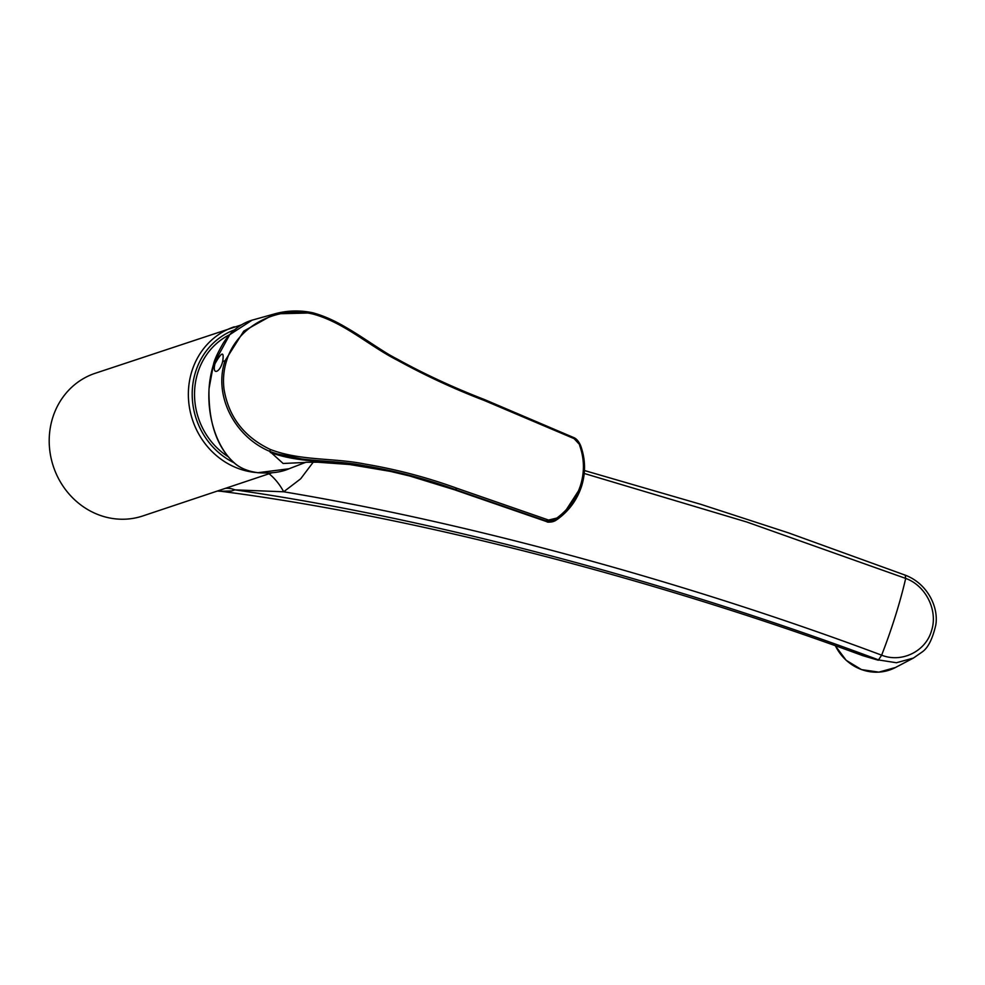 <?xml version="1.0" encoding="UTF-8"?>
<svg xmlns="http://www.w3.org/2000/svg" width="985" height="985" viewBox="0 0 985 985"><rect width="100%" height="100%" fill="white"/><g stroke="black" fill="none" stroke-linecap="round" stroke-linejoin="round"><path stroke-width="1.48" d="M314.141 460.968L300.659 478.808L283.68 491.786L234.935 489.865A23.591 21.707 71.6 0 0 225.417 488.338M835.391 645.754A45.704 43.081 62.2 0 0 895.5 667.485L913.427 658.054L896.424 662.745L878.743 659.975C667.202 580.658 427.564 517.457 234.935 489.865L231.586 490.986L220.603 491.244C408.11 515.426 649.029 576.914 862.909 655.702L878.288 660.221L881.649 655.173C901.644 663.151 925.555 651.479 931.441 630.991C938.323 610.725 925.986 585.669 905.695 578.417L746.815 522.013L584.228 473.465M905.252 575.375L905.695 578.417A147.442 33.662 110.8 0 1 881.649 655.173C686.742 582.147 467.912 522.456 283.68 491.786A23.591 8.767 54.7 0 0 269.016 473.773M878.189 660.209L849.661 650.876M271.835 472.837L142.788 515.955A75.205 69.122 -108.5 0 1 70.391 495.492A75.205 69.122 -108.5 0 1 52.697 417.738A75.205 69.122 -108.5 0 1 95.114 373.315L241.313 324.902M305.412 462.445L283.126 463.479L269.705 451.339C234.923 436.86 213.302 395.97 224.999 360.805L222.672 361.47C219.889 373.069 211.787 375.383 215.025 363.662C221.736 351.719 224.284 350.98 222.672 361.47L222.487 362.049M214.853 364.228L213.634 364.056C201.74 401.412 213.314 443.964 233.359 462.014C239.22 467.74 247.432 471.31 257.971 472.702L289.024 468.774L305.473 462.421M233.359 462.014A0.886 0.628 134.1 0 1 233.1 461.879C216.404 445.848 208.377 421.481 209.005 388.779L213.56 364.118C214.471 359.759 217.759 352.679 223.435 342.866C230.982 331.231 240.537 323.659 252.111 320.15L229.739 334.666L213.597 364.204M226.525 360.99L224.999 360.805L243.775 331.108L274.729 313.858L313.095 312.898C344.356 321.332 368.956 344.615 397.447 359.193C425.692 374.768 454.627 388.213 484.238 399.516L574.12 437.734L574.083 438.62L484.275 400.476C454.651 389.173 425.692 375.765 397.411 360.239C368.87 345.747 344.221 322.551 312.984 314.055C277.191 305.35 236.794 326.133 226.525 360.99C223.681 370.114 222.844 379.471 224.001 389.075C228.643 416.963 244.157 437.118 270.518 449.542C300.967 461.115 333.853 457.693 364.942 464.058C396.413 469.352 427.022 477.417 456.781 488.228L548.571 520.055L547.734 521.484L455.956 489.779C426.209 478.956 395.613 470.916 364.154 465.671C333.065 459.367 300.142 462.962 269.705 451.339L270.518 449.542M548.571 520.055L556.833 518.048L557.399 519.304L547.18 521.742L546.934 520.696L547.18 521.742C550.701 522.542 553.939 521.828 556.907 519.612M547.044 521.755C547.02 522.629 554.05 522.038 556.266 520.043L556.821 519.698M456.781 488.228L455.476 490.074L455.452 489.286L455.612 490.124L546.761 521.594L546.503 520.56L547.18 521.742M455.476 490.074C425.902 479.399 395.453 471.532 364.154 466.471C333.213 460.401 300.671 463.578 270.309 452.472L309.475 460.537L349.761 464.538L390.331 471.372L409.858 476.038L455.476 490.074M384.507 470.091L349.761 464.538M556.833 518.048C568.357 509.54 576.262 498.595 580.571 485.199C584.659 471.815 584.339 458.542 579.611 445.368L580.51 445.565C585.385 458.936 585.755 472.431 581.606 486.048L562.964 514.86M574.083 438.62L580.51 445.565M228.483 456.905A69.738 64.099 -108.5 0 1 194.525 393.52A69.738 64.099 -108.5 0 1 229.714 334.666M256.592 472.541A75.205 69.122 -108.5 0 1 191.853 371.246A75.205 69.122 -108.5 0 1 234.282 326.811M234.011 462.741A72.25 66.401 -108.5 0 1 195.559 371.924A72.25 66.401 -108.5 0 1 234.615 329.827M289.024 468.774C280.996 472.32 270.629 473.637 257.91 472.714C247.297 471.31 239.023 467.703 233.1 461.891A0.886 0.628 134.1 0 1 232.965 461.633M484.238 399.516L484.275 400.476M580.571 485.199L581.606 486.048M313.095 312.898L312.984 314.055L313.095 312.898M217.266 491.072L220.603 491.244M584.45 470.535L700.704 504.295L788.32 532.811L905.646 575.314C928.436 584.203 938.828 608.324 935.75 625.155C932.45 639.351 927.784 648.376 921.788 652.242L913.427 658.054M835.268 645.704L846.152 660.295L861.493 669.603L878.866 672.139L895.5 667.485M270.062 315.151L262.145 317.355M252.086 320.162L274.753 313.846C287.386 310.386 300.191 310.053 313.119 312.861C348.099 322.969 375.322 349.416 407.765 364.844C432.834 377.944 458.37 389.494 484.349 399.491L574.12 437.746M455.501 490.136L546.626 521.607M557.412 519.304C569.195 510.722 577.272 499.604 581.655 485.974C585.829 472.332 585.447 458.801 580.547 445.405C578.712 441.403 576.57 438.854 574.12 437.734M305.042 462.581L306.101 462.211M305.756 462.285L317.441 462.199L349.281 464.489"/></g></svg>
